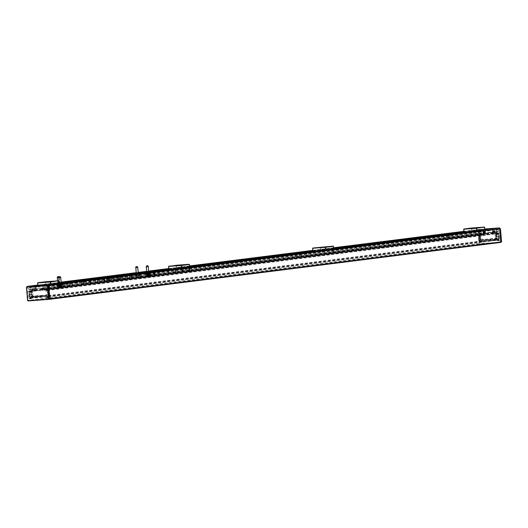 <?xml version="1.0" encoding="UTF-8"?>
<svg xmlns="http://www.w3.org/2000/svg" width="528" height="528" viewBox="0 0 528 528"><rect width="100%" height="100%" fill="white"/><g stroke="black" fill="none" stroke-linecap="round" stroke-linejoin="round"><path stroke-width="0.4" stroke-dasharray="2.64 1.98" d="M149.701 277.048L146.467 277.319L149.701 277.048M149.635 276.269L146.401 276.54L149.635 276.269M149.411 276.289L146.665 276.514L149.411 276.289M149.285 274.93L146.546 275.154L149.285 274.93M149.351 274.923L146.474 275.161L149.351 274.923M149.206 274.481L146.553 274.699L149.206 274.481M148.988 272.065L146.342 272.29L148.988 272.065M146.744 272.085L148.771 271.9M146.744 272.105L148.771 271.92M59.149 288.143L62.383 287.879L59.149 288.143M59.077 287.371L62.311 287.1L59.077 287.371M59.308 287.351L62.047 287.126L59.308 287.351M59.182 285.991L61.921 285.767L59.182 285.991M59.123 285.998L61.994 285.76L59.123 285.998M59.182 285.536L61.835 285.318L59.182 285.536M58.753 283.16L61.618 282.902M59.156 282.955L61.189 282.777M59.308 282.949L61.189 282.797M136.165 278.084L139.399 277.82L136.165 278.084M136.099 277.306L139.333 277.042L136.099 277.306M136.323 277.292L139.062 277.068L136.323 277.292M136.204 275.933L138.943 275.702L136.204 275.933M136.138 275.939L139.016 275.695L136.138 275.939M136.204 275.477L138.857 275.253L136.204 275.477M135.775 273.101L138.64 272.844L135.782 273.214M136.178 272.897L138.204 272.719M136.33 272.89L138.211 272.738M57.743 288.103L60.977 287.839L57.743 288.103M57.671 287.324L60.905 287.06L57.671 287.324M57.618 284.295L57.869 287.298L60.641 287.08L57.677 287.351L60.779 287.014L57.526 287.305L57.869 287.298L57.651 284.288L57.955 287.291M57.776 285.952L60.515 285.721L57.776 285.952M57.717 285.952L60.588 285.714L57.717 285.952M57.776 285.496L60.43 285.272L57.776 285.496M57.565 280.85L57.75 282.935L58.694 282.876L57.347 283.12L57.479 285.991M57.42 282.962L57.75 282.935M30.855 289.714L478.678 233.185L481.087 233.343L31.04 290.42L30.855 289.714L28.776 289.516L28.644 287.984L30.36 287.087L29.951 286.156M30.835 287.423L480.322 230.71L496.247 229.515L46.583 286.222L30.835 287.423L31.04 290.42M28.934 287.575L30.07 287.489M501.56 241.811L500.3 228.776L499.673 228.149L479.886 229.634L478.988 230.386L479.714 229.363L484.777 228.987L480.777 229.304L480.909 230.637L30.215 287.417L30.419 289.707L29.139 289.872M45.87 284.962L46.002 286.295L48.424 286.051L48.629 288.341L44.57 289.41L44.055 288.387A1.155 0.977 82.8 0 1 42.511 288.499L42.187 289.588L44.57 289.41M45.791 286.301L46.061 289.298M481.107 230.637L481.378 233.64L482.869 233.528L483.193 232.439A1.155 0.977 -97.2 0 0 484.737 232.32L485.252 233.35L492.459 232.808L492.782 231.719A1.155 0.977 -97.2 0 0 494.327 231.601L494.842 232.63L496.393 232.518L496.452 231.812L498.465 231.244L498.326 229.72L496.472 229.086L496.683 228.109M496.063 229.515L496.333 232.518M485.252 233.35L482.869 233.528M494.842 232.63L492.459 232.808M46.325 289.278L496.393 232.518M42.187 289.588L34.98 290.129L34.465 289.106A1.155 0.977 82.8 0 1 32.921 289.219L32.591 290.308L34.98 290.129M32.591 290.308L31.106 290.42M59.578 287.318L62.185 287.054L58.931 287.344L59.578 287.318L59.374 284.308L59.941 287.285M110.385 280.553L108.643 280.698L110.385 280.553L110.293 277.523L108.372 277.695L110.114 277.55M108.339 280.81L106.597 280.955L108.339 280.81L108.24 277.781L106.326 277.952L108.068 277.807M117.619 280.064L115.876 280.203L117.619 280.064L117.526 277.035L115.612 277.207L117.355 277.061M107.283 281.437L107.798 281.384L107.283 281.437M60.159 287.338L60.667 287.285L60.159 287.338M83.048 284.381L83.563 284.328L83.048 284.381M36.049 289.958L36.564 289.905L36.049 289.958M97.654 282.533L98.168 282.487L97.654 282.533M35.369 289.951L35.884 289.898L35.369 289.951M104.102 281.721L104.617 281.668L104.102 281.721M120.179 279.206L120.688 279.154L120.179 279.206M175.421 272.732L175.93 272.679L175.421 272.732M154.585 274.936L155.093 274.883L154.585 274.936M189.321 270.976L189.836 270.923L189.321 270.976M131.538 277.979L132.046 277.926L131.538 277.979M168.069 273.656L168.577 273.603L168.069 273.656M446.86 238.062L447.374 238.016L446.86 238.062M90.506 283.437L91.014 283.384L90.506 283.437M89.14 283.153L89.648 283.1L89.14 283.153M158.057 274.56L158.565 274.507L158.057 274.56M64.449 286.823L64.964 286.77L64.449 286.823M146.711 276.349L147.226 276.296L146.711 276.349M332.633 252.47L333.142 252.417L332.633 252.47M133.115 278.065L133.624 278.012L133.115 278.065M109.798 280.738L110.312 280.685L109.798 280.738M140.164 277.174L140.679 277.121L140.164 277.174M153.199 275.174L153.714 275.121L153.199 275.174M119.275 279.82L119.783 279.767L119.275 279.82M120.859 279.312L121.374 279.259L120.859 279.312M114.134 280.573L114.649 280.52L114.134 280.573M181.916 271.471L182.424 271.418L181.916 271.471M125.156 279.068L125.664 279.015L125.156 279.068M104.372 281.417L104.887 281.371L104.372 281.417M129.716 278.659L130.225 278.606L129.716 278.659M101.924 281.609L102.432 281.556L101.924 281.609M149.569 276.091L150.084 276.038L149.569 276.091M449.328 237.798L449.836 237.745L449.328 237.798M111.514 280.388L112.022 280.335L111.514 280.388M189.024 270.659L189.532 270.607L189.024 270.659M69.716 286.07L70.224 286.018L69.716 286.07M299.785 256.687L300.3 256.634L299.785 256.687M150.916 276.019L151.43 275.966L150.916 276.019M154.367 275.385L154.882 275.332L154.367 275.385M295.7 257.116L296.215 257.07L295.7 257.116M183.275 271.735L183.79 271.689L183.275 271.735M83.84 283.813L84.348 283.76L83.84 283.813M136.719 277.213L139.201 276.962L136.719 277.213M148.797 276.289L148.526 273.286L149.081 273.233L149.345 276.23L149.767 276.17L146.513 276.461L149.345 276.23L149.173 273.174L149.437 276.177M32.921 289.219L32.215 289.542L32.604 291.152L34.597 291.001L34.465 289.106M136.448 274.217L138.93 273.959L136.448 274.217M83.569 280.81L84.084 280.757L83.569 280.81M295.436 254.12L295.944 254.067L295.436 254.12M154.103 272.382L154.612 272.329L154.103 272.382M150.652 273.016L151.16 272.963L150.652 273.016M299.521 253.684L300.029 253.638L299.521 253.684M69.445 283.067L69.96 283.015L69.445 283.067M188.753 267.656L189.262 267.604L188.753 267.656M111.243 277.391L111.751 277.339L111.243 277.391M449.057 234.795L449.572 234.742L449.057 234.795M149.305 273.088L149.813 273.035L149.305 273.088M101.653 278.606L102.168 278.553L101.653 278.606M129.446 275.656L129.961 275.603L129.446 275.656M104.108 278.421L104.617 278.368L104.108 278.421M124.885 276.065L125.4 276.012L124.885 276.065M181.645 268.468L182.16 268.415L181.645 268.468M113.87 277.57L114.378 277.523L113.87 277.57M120.595 276.309L121.103 276.256L120.595 276.309M119.005 276.817L119.519 276.764L119.005 276.817M152.935 272.171L153.443 272.118L152.935 272.171M139.9 274.171L140.408 274.124L139.9 274.171M109.534 277.735L110.042 277.682L109.534 277.735M132.845 275.062L133.36 275.009L132.845 275.062M332.363 249.467L332.878 249.414L332.363 249.467M146.447 273.346L146.956 273.293L146.447 273.346M64.185 283.82L64.693 283.767L64.185 283.82M157.786 271.564L158.301 271.511L157.786 271.564M88.869 280.15L89.384 280.097L88.869 280.15M90.235 280.434L90.75 280.381L90.235 280.434M446.596 235.066L447.104 235.013L446.596 235.066M167.798 270.653L168.313 270.6L167.798 270.653M131.267 274.982L131.776 274.93L131.267 274.982M189.057 267.973L189.565 267.92L189.057 267.973M154.315 271.933L154.829 271.88L154.315 271.933M175.151 269.729L175.666 269.676L175.151 269.729M119.909 276.203L120.424 276.151L119.909 276.203M103.838 278.718L104.346 278.672L103.838 278.718M35.105 286.948L35.614 286.895L35.105 286.948M97.39 279.536L97.898 279.484L97.39 279.536M35.785 286.955L36.293 286.902L35.785 286.955M82.784 281.378L83.292 281.325L82.784 281.378M59.888 284.341L60.397 284.288L59.888 284.341M107.019 278.434L107.527 278.381L107.019 278.434M148.526 273.286L148.777 276.296M148.52 276.316L148.507 273.293M148.256 273.313L148.493 276.322M148.408 276.329L148.223 273.319M148.137 273.326L148.355 276.335M147.84 276.375L147.569 273.379L148.084 273.332M147.569 273.379L147.767 276.382M147.708 276.388L147.497 273.385M147.444 273.385L147.668 276.395M146.962 276.448L146.692 273.445L147.398 273.392M146.692 273.445L146.843 276.454M146.923 276.401L146.579 273.451M146.659 273.398L146.936 276.395M147.49 276.342L147.22 273.339L146.672 273.398M147.22 273.339L147.51 276.335M147.88 276.302L147.609 273.299L147.239 273.332M147.609 273.299L147.932 276.296M148.447 276.25L148.177 273.247L147.662 273.293M148.177 273.247L148.52 276.243L148.249 273.24M148.573 276.243L148.276 273.24M148.309 273.24L148.619 276.236M149.325 276.184L149.054 273.181L148.348 273.233M149.054 273.181L149.351 276.184M149.12 273.181L149.378 276.184L149.173 273.174M149.411 273.161L149.675 276.19M149.457 273.161L149.767 276.17M149.398 273.161L149.648 276.197M59.486 287.324L59.308 284.315M59.222 284.321L59.466 287.324M59.288 287.331L59.195 284.321M59.024 284.335L59.275 287.338M59.908 287.219L59.638 284.222L59.004 284.335M59.638 284.222L59.928 287.219M60.04 287.206L59.664 284.216M59.776 284.209L60.06 287.206M61.017 287.12L60.746 284.117L59.789 284.203M60.746 284.117L61.043 287.12M61.149 287.113L60.773 284.117M60.878 284.11L61.175 287.107M61.525 287.08L61.255 284.077L60.905 284.104M61.255 284.077L61.538 287.08M61.36 284.071L61.651 287.074L61.274 284.077M61.558 284.057L61.849 287.06L61.387 284.071M61.208 287.173L60.944 284.17L61.578 284.057M60.944 284.17L61.189 287.173M61.076 287.186L60.918 284.176M60.806 284.183L61.057 287.186M60.245 287.265L59.974 284.262L60.793 284.189M59.974 284.262L60.212 287.265M60.106 287.272L59.941 284.262M59.836 284.275L60.073 287.278M59.968 287.285L59.809 284.275M59.565 284.295L59.816 287.298L59.565 284.295M58.08 287.285L57.809 284.282L58.219 284.249L58.535 287.252M57.809 284.282L58.06 287.285M57.981 287.291L57.79 284.282M58.502 287.186L58.232 284.183L57.598 284.295M58.232 284.183L58.522 287.179M59.473 287.093L59.202 284.09L58.252 284.176M59.202 284.09L59.499 287.093M59.605 287.08L59.228 284.09M59.341 284.084L59.638 287.08M59.743 287.074L59.367 284.077M59.473 284.071L59.77 287.067M59.875 287.06L59.499 284.071M59.605 284.057L59.895 287.06M60.225 287.034L59.624 284.057M59.954 284.031L60.245 287.034M60.324 287.027L59.981 284.031M60.06 284.024L60.35 287.027M60.509 287.021L60.08 284.024M60.238 284.018L60.515 287.014M59.539 284.13L59.783 287.14L59.539 284.13L60.251 284.018M59.671 287.146L59.512 284.137M59.4 284.143L59.651 287.153M58.964 287.212L58.7 284.209L59.387 284.15M58.7 284.209L58.951 287.212M58.832 287.225L58.681 284.209M58.568 284.222L58.806 287.225M58.7 287.239L58.535 284.222M58.43 284.236L58.667 287.239M58.562 287.245L58.403 284.236M58.43 287.258L58.159 284.255L58.41 287.258M312.873 251.288L313.117 251.882L333.656 249.942L333.736 248.655M58.654 284.618L38.115 286.559L58.654 284.618M168.821 269.452L169.072 270.046L181.757 269.095L189.611 268.105L176.926 269.056L169.072 270.046L189.611 268.105L189.684 266.825M484.75 230.881L464.218 232.828L484.75 230.881M57.968 284.269L58.238 287.272M57.856 284.275L58.12 287.278M57.75 284.288L58.014 287.285M57.651 284.288L57.922 287.291M57.565 284.295L57.829 287.298M57.288 284.308L57.552 287.311L57.275 284.308M57.268 284.308L57.526 287.305M57.308 284.288L57.585 287.311L57.334 284.282M58.179 284.189L58.45 287.186M58.311 284.176L58.575 287.173M59.004 284.11L59.275 287.113M59.149 284.097L59.413 287.1M59.288 284.084L59.552 287.087M59.42 284.077L59.69 287.074M59.552 284.064L59.822 287.067M59.803 284.044L60.067 287.047M59.915 284.038L60.185 287.041M60.02 284.031L60.291 287.034M60.119 284.024L60.383 287.027M60.205 284.018L60.476 287.021M60.76 287.008L60.509 284.018M60.047 284.077L60.317 287.08M59.591 284.13L59.855 287.126M59.459 284.143L59.73 287.14M58.76 284.203L59.03 287.206M58.621 284.216L58.892 287.219M58.483 284.229L58.753 287.232M58.344 284.242L58.615 287.245M58.219 284.249L58.483 287.252M59.374 284.308L59.644 287.311M59.261 284.315L59.525 287.318M59.156 284.321L59.42 287.324M59.057 284.328L59.327 287.331M58.971 284.335L59.235 287.338M58.694 284.348L58.958 287.344L58.714 284.328M58.674 284.341L58.938 287.344L58.667 284.341M59.585 284.222L59.855 287.225M59.717 284.209L59.981 287.212M60.41 284.15L60.68 287.153M60.555 284.137L60.819 287.14M60.694 284.123L60.958 287.126M60.826 284.11L61.096 287.113M60.958 284.104L61.228 287.107M61.208 284.084L61.472 287.087M61.321 284.077L61.591 287.08M61.426 284.071L61.697 287.067M61.525 284.064L61.789 287.06M61.611 284.057L61.882 287.06M61.888 284.044L62.185 287.054M60.997 284.17L61.268 287.166M60.865 284.176L61.136 287.179M60.172 284.242L60.436 287.245M60.027 284.255L60.298 287.258M59.888 284.269L60.159 287.272M59.756 284.282L60.02 287.278M59.624 284.288L59.888 287.291M146.896 276.448L146.626 273.451M146.322 273.464L146.586 276.467L146.355 273.464M149.041 273.233L149.305 276.236M149.134 273.227L149.404 276.223M148.447 273.299L148.718 276.296M148.579 273.286L148.85 276.283M148.177 273.319L148.447 276.322M148.315 273.313L148.586 276.309M148.038 273.332L148.302 276.335M147.47 273.385L147.741 276.388M147.609 273.372L147.88 276.375M147.338 273.398L147.602 276.395M146.738 273.438L147.008 276.441M146.553 273.451L146.824 276.454M146.276 273.464L146.56 276.467M146.249 273.458L146.527 276.461L146.269 273.451M146.395 273.431L146.606 276.441L146.362 273.431M146.711 273.392L146.975 276.395M146.612 273.398L146.883 276.401M147.299 273.332L147.569 276.329M147.167 273.346L147.437 276.342M147.569 273.306L147.84 276.302M147.431 273.319L147.701 276.316M147.715 273.293L147.979 276.289M148.137 273.253L148.408 276.256M148.414 273.227L148.678 276.23M149.008 273.187L149.279 276.184M149.193 273.174L149.464 276.177M149.358 273.194L149.629 276.197M183.011 268.739L183.52 268.686L183.011 268.739M61.552 284.11L61.816 287.107M61.453 284.117L61.723 287.12M61.354 284.13L61.618 287.133M61.241 284.143L61.505 287.146M61.123 284.156L61.387 287.153M60.733 284.189L60.997 287.192M60.595 284.203L60.859 287.206M60.456 284.216L60.72 287.219M60.311 284.229L60.581 287.232M59.492 284.302L59.763 287.298M58.892 284.341L59.162 287.344M58.826 284.341L59.09 287.344M58.766 284.348L59.037 287.344L58.753 284.321M58.727 284.348L58.991 287.344M58.806 284.315L59.077 287.318M58.872 284.302L59.143 287.305M58.945 284.295L59.215 287.298M59.03 284.282L59.301 287.285M59.123 284.275L59.393 287.278M59.228 284.262L59.499 287.265M59.341 284.249L59.611 287.252M59.459 284.236L59.73 287.239M59.849 284.203L60.119 287.199M59.987 284.189L60.258 287.186M60.126 284.176L60.397 287.173M60.271 284.163L60.535 287.159M61.09 284.09L61.354 287.093M61.69 284.051L61.961 287.054M61.756 284.051L62.027 287.054L61.776 284.077M61.816 284.044L62.08 287.047M61.855 284.044L62.126 287.047M61.868 284.064L62.132 287.067M61.829 284.071L62.093 287.074M61.71 284.09L61.981 287.087M61.637 284.097L61.901 287.1M60.146 284.071L60.41 287.074M59.948 284.09L60.212 287.093M59.836 284.104L60.1 287.107M59.717 284.117L59.981 287.12M59.327 284.156L59.591 287.153M59.189 284.17L59.453 287.166M59.044 284.183L59.314 287.179M58.905 284.196L59.176 287.192M58.087 284.262L58.357 287.265M57.486 284.302L57.757 287.305M57.42 284.302L57.684 287.305M57.361 284.308L57.631 287.311L57.347 284.282M57.4 284.275L57.671 287.278M57.466 284.269L57.73 287.265M57.539 284.255L57.809 287.258M57.625 284.249L57.895 287.245M57.717 284.236L57.988 287.239M57.823 284.222L58.093 287.225M57.935 284.209L58.205 287.212M58.054 284.203L58.324 287.199M58.443 284.163L58.714 287.159M58.582 284.15L58.852 287.153M58.72 284.137L58.991 287.14M58.865 284.123L59.129 287.126M59.684 284.051L59.948 287.054M60.284 284.011L60.548 287.014M60.35 284.011L60.621 287.014M60.41 284.011L60.674 287.008M60.449 284.005L60.72 287.008M60.489 284.018L60.76 287.021M60.463 284.024L60.727 287.027M60.423 284.031L60.687 287.034M60.37 284.038L60.634 287.041M60.304 284.051L60.575 287.054M60.232 284.057L60.496 287.06M110.048 277.563L110.319 280.559M108.002 277.82L108.273 280.817M117.289 277.068L117.553 280.071M148.936 273.247L149.206 276.25M148.823 273.26L149.094 276.263M148.705 273.273L148.975 276.269M147.893 273.346L148.163 276.349M147.754 273.359L148.018 276.362M147.206 273.405L147.47 276.408M147.081 273.418L147.345 276.421M146.956 273.425L147.226 276.428M146.843 273.431L147.114 276.434M146.474 273.458L146.744 276.461M146.408 273.458L146.678 276.461M146.296 273.445L146.566 276.448M146.454 273.418L146.725 276.421M146.533 273.412L146.797 276.415M146.81 273.379L147.081 276.382M146.923 273.365L147.193 276.368M147.041 273.352L147.312 276.355M147.853 273.28L148.124 276.276M147.998 273.266L148.262 276.269M148.546 273.22L148.81 276.223M148.672 273.207L148.936 276.21M148.79 273.2L149.061 276.203M148.903 273.194L149.173 276.197M149.272 273.167L149.543 276.17M149.338 273.167L149.609 276.17M149.292 273.207L149.563 276.203M149.219 273.214L149.49 276.217M46.002 286.295L47.5 286.572L47.362 288.506L496.888 231.818L496.683 229.522L496.247 229.515L496.828 229.442M47.137 286.209L497.97 229.357M496.115 234.406L496.148 234.802A1.439 1.221 -97.2 0 0 496.32 236.696L496.353 237.098A1.439 1.221 -97.2 0 0 496.525 238.993L496.558 239.395A1.439 1.221 -97.2 0 0 496.333 240.128L495.851 240.161L495.185 234.214L495.937 234.161A1.439 1.221 -97.2 0 0 496.115 234.406L496.485 234.254A1.155 0.977 82.8 0 1 496.294 233.99L498.076 233.587A1.155 0.977 82.8 0 0 498.386 234.036L497.983 233.204L496.822 232.96L496.716 233.495L497.02 231.739L496.452 231.812L498.175 231.653M30.083 287.489L479.761 230.723L478.474 230.888L478.678 233.185L481.1 232.934L481.727 234.617L481.536 234.109L480.414 234.524L480.176 235.402A1.155 0.977 -97.2 0 0 480.407 234.914L481.727 234.617M498.188 231.653L46.193 288.592L45.89 290.347L45.989 289.813L47.157 290.057L47.56 290.888A1.155 0.977 82.8 0 1 47.243 290.44L47.632 290.195L45.89 290.347L45.943 289.997M484.737 232.32L485.483 232.511L485.384 234.155L483.43 234.3L483.193 232.439M494.327 231.601L495.073 231.792L494.974 233.435L493.027 233.581L492.782 231.719M494.624 231.535L494.531 231.68A1.155 0.977 82.8 0 1 493.152 231.785L493.04 231.653M42.511 288.499L41.811 288.823L42.2 290.433L44.187 290.281L44.055 288.387M32.083 289.265L32.729 289.357A1.155 0.977 -97.2 0 0 34.115 289.252L34.736 289.067M482.222 241.844L482.328 241.309L497.706 240.161L497.033 239.428L482.196 240.544L482.222 241.844L480.157 242.002L479.464 234.26L481.529 234.109M28.921 287.582L479.747 230.729L479.965 233.02M482.15 241.039L480.077 241.072L479.299 235.118L481.338 234.65L482.11 239.62L496.934 238.504L497.02 239.435M482.196 240.544L481.873 239.666L496.987 238.498L496.888 233.772L498.076 233.587M496.716 233.495L497.825 233.409M492.466 231.7L492.565 231.165L492.604 231.733M495.198 231.495L495 230.98L495.198 231.488L494.505 231.587M491.02 233L491.304 233.587L493.007 233.581L491.317 233.587L491.119 233M482.869 232.419L482.975 231.884L483.014 232.452M484.915 232.307L485.608 232.214L485.483 231.865M481.43 233.719L481.708 234.307L483.417 234.3L481.727 234.307L481.529 233.719M496.498 234.254L496.789 234.828L496.498 234.254M498.386 234.036L496.736 234.247M498.63 234.168L498.432 234.076A1.155 0.977 82.8 0 0 498.557 234.161L498.887 232.808L499.574 240.544L497.508 240.695L497.515 240.194M498.835 236.465L498.637 236.372A1.155 0.977 82.8 0 0 498.762 236.458L498.557 234.161M496.32 236.696L498.59 236.333A1.155 0.977 82.8 0 1 498.439 234.623L496.789 234.828M499.066 239.039L498.953 239.923L498.848 239.21A1.155 0.977 82.8 0 0 498.597 239.857L499.158 240.068L498.841 238.669A1.155 0.977 82.8 0 0 498.967 238.755M498.597 239.857L496.762 239.917A1.155 0.977 82.8 0 1 496.96 239.468L497.145 238.834L497.198 239.422L496.558 239.395M497.198 239.422L498.848 239.21M497.145 238.834L498.795 238.63A1.155 0.977 82.8 0 1 498.643 236.914L496.749 237.178L496.69 236.544M498.795 236.768A1.155 0.977 82.8 0 0 498.683 236.867L498.762 236.458M480.407 234.914L478.487 235.323A1.155 0.977 82.8 0 1 478.335 235.613L478.434 235.732A1.439 1.221 -97.2 0 0 478.566 235.468L481.609 234.914M478.533 235.613L478.388 236.247L478.533 235.613L480.176 235.402M480.229 235.99L480.381 237.699A1.155 0.977 -97.2 0 0 480.229 235.99L478.579 236.194M478.388 236.247A1.155 0.977 82.8 0 1 478.54 237.91L478.586 238.544L478.639 238.022A1.439 1.221 -97.2 0 0 478.474 236.128L478.434 235.732M478.738 237.904L480.381 237.699M480.229 237.851A1.155 0.977 82.8 0 0 480.341 237.745L480.586 241.468L482.229 241.342M480.434 238.28L480.586 239.996A1.155 0.977 -97.2 0 0 480.434 238.28L478.79 238.491M478.592 238.537A1.155 0.977 82.8 0 1 478.744 240.2L478.79 240.834L478.843 240.319A1.439 1.221 -97.2 0 0 478.678 238.425L478.639 238.022M478.942 240.2L480.586 239.996M480.638 240.577L481.259 241.388L479.173 241.415L481.001 241.177A1.155 0.977 -97.2 0 0 480.638 240.577L478.995 240.788M479.464 234.26L479.985 234.722L480.341 237.745M480.157 242.002L480.493 240.431A1.155 0.977 82.8 0 1 480.592 240.537M480.077 241.072L479.714 241.375L479.299 235.118L478.678 235.165L480.454 234.689M485.027 232.254L484.942 232.399A1.155 0.977 82.8 0 1 483.562 232.505L483.443 232.373M492.631 231.323L495.106 231.462M497.508 240.695L497.31 240.187L498.643 240.108M496.822 232.96L498.887 232.808M496.881 233.119L498.808 232.973L499.574 240.544M481.041 241.27L480.658 241.296M480.084 234.881L480.058 235.567M498.379 233.508L498.432 234.076M497.541 240.524L499.468 240.379L498.953 239.923M498.478 234.577L498.637 236.372M498.683 236.867L498.841 238.669M498.577 239.95L495.865 240.161L497.435 239.89M497.416 239.699L481.741 240.854L497.416 239.686M497.033 239.428L496.789 238.847L481.345 240.009L496.782 239.164L497.284 238.168M497.284 238.181L482.11 239.62M481.397 233.726L481.714 234.307L483.166 234.029M492.703 232.881L492.901 233.468L491.014 233.323L492.756 233.31M496.148 234.802L496.544 234.881A1.155 0.977 82.8 0 0 496.703 236.544M496.353 237.098L496.749 237.178A1.155 0.977 82.8 0 0 496.907 238.841M496.525 238.993L496.894 238.841M496.333 240.128L496.762 239.917M496.94 236.537L496.993 237.125M479.714 241.375L479.233 241.408A1.439 1.221 -97.2 0 0 478.883 240.722L478.843 240.319M479.081 241.243L479.081 241.243A1.155 0.977 82.8 0 0 478.797 240.834L478.883 240.722M481.246 241.395L479.233 241.408M479.378 230.347L480.539 243.388L480.15 243.421L478.988 230.386L478.097 230.465A0.957 0.812 82.8 0 1 478.83 229.449L463.901 231.429M500.425 242.451L479.721 244.009L480.724 243.566L501.316 242.022L480.599 243.87L480.15 243.421L479.266 243.56L478.097 230.465L27.271 287.318L28.439 300.412A0.482 0.409 -97.2 0 0 28.888 300.861L49.573 299.31M27.562 300.498L28.888 300.861L479.721 244.009A0.482 0.409 82.8 0 1 479.266 243.56L27.608 300.498M498.59 236.333L498.439 234.623M498.795 238.63L498.643 236.914M46.682 297.548L46.484 297.04L31.106 298.195L31.601 297.37L46.477 296.248L46.682 297.548L48.748 297.396L47.771 296.71A1.155 0.977 82.8 0 1 48.022 296.063L48.127 296.776M48.022 296.063L49.665 295.858L49.612 295.271L47.969 295.482A1.155 0.977 82.8 0 1 47.817 293.766L47.969 295.482M47.817 293.766L49.46 293.561L49.408 292.974L47.764 293.185A1.155 0.977 82.8 0 1 47.612 291.476L47.764 293.185M47.612 291.476L49.256 291.265L49.203 290.684L47.56 290.888M482.288 241.316L479.701 241.375M46.477 296.248L31.654 297.363M29.528 291.548L29.053 291.588L29.575 291.766A1.155 0.977 -97.2 0 1 29.35 292.255L29.588 291.377L30.703 290.961L30.274 289.786M46.609 296.743L48.642 296.274L48.358 290.288L46.061 290.624L46.391 295.324L31.574 296.432L31.845 297.31L46.715 296.195L46.391 295.324M31.601 297.37L31.772 296.703L47.243 295.852L31.799 297.02L31.172 296.182L46.853 295.007L31.759 296.432L31.172 296.168L30.782 291.766L29.792 291.555L32.518 291.76L30.512 291.502L32.518 291.76L33.04 297.568L31.324 297.891M30.703 291.463L30.71 290.961L30.901 291.469L30.512 291.502M44.167 288.334L44.174 287.833L44.246 288.374M42.332 288.512L41.633 288.552L41.692 288.196M34.577 289.054L34.584 288.552L34.775 289.067L34.386 289.093M32.743 289.232L32.043 289.271L32.142 288.737L32.043 289.271L32.102 288.915L34.551 288.724M48.14 295.607A1.155 0.977 -97.2 0 1 48.015 295.522L48.14 295.904M47.936 293.608L47.857 293.72A1.155 0.977 -97.2 0 1 47.962 293.621L48.114 295.627M47.731 291.317L47.652 291.43A1.155 0.977 -97.2 0 1 47.758 291.324L47.962 293.621M48.748 297.396L48.061 289.661L47.705 291.034A1.155 0.977 -97.2 0 1 47.606 290.928L47.758 291.324M29.126 292.426L29.311 292.301A1.155 0.977 -97.2 0 1 29.198 292.406L28.637 291.113L29.33 298.855L31.396 298.696L31.502 298.162L29.654 298.333L29.72 296.894A1.155 0.977 -97.2 0 1 29.608 296.993M29.33 294.723L29.515 294.598A1.155 0.977 -97.2 0 1 29.403 294.703L29.198 292.406M29.429 295.007A1.155 0.977 -97.2 0 1 29.561 295.093L29.403 294.703M29.766 297.389L29.832 298.148L29.812 297.429A1.155 0.977 -97.2 0 1 30.175 298.03L30.175 298.294M48.061 289.661L45.989 289.813M45.923 290.347L49.144 290.506L47.012 290.261M47.711 296.974L46.484 297.04M41.672 288.545L42.326 288.638A1.155 0.977 -97.2 0 0 43.705 288.532L44.326 288.347M31.396 298.696L31.502 298.162M30.71 290.961L28.637 291.113M30.67 291.133L28.743 291.278L29.33 298.855M48.642 296.274L49.071 296.505L47.744 296.802M48.015 295.522L47.857 293.72M47.81 293.225L47.652 291.43M47.606 290.928L47.553 290.36M29.258 291.733L29.311 292.301M31.33 298.538L29.403 298.683L29.832 298.148M29.357 292.802L29.515 294.598M29.561 295.093L29.72 296.894M46.009 289.225L45.857 289.839L44.187 290.281M44.326 289.344L46.068 289.535L45.817 289.846L45.903 289.225M44.147 290.288L45.817 289.846L44.352 289.661L42.2 290.433M34.729 290.063L34.643 290.684L34.373 290.413L36.313 289.945M36.412 289.945L36.267 290.558L34.775 290.704M32.432 297.752L30.433 298.241L32.901 297.719L32.386 291.766L31.766 291.812A1.439 1.221 82.8 0 1 31.64 292.076L31.673 292.472A1.439 1.221 82.8 0 1 31.845 294.367L31.878 294.769A1.439 1.221 82.8 0 1 32.05 296.663L32.083 297.066A1.439 1.221 82.8 0 1 32.432 297.752L33.04 297.568M31.64 292.076L30.994 292.05L31.046 292.631L31.244 291.997M31.231 291.997A1.155 0.977 -97.2 0 0 31.39 291.707L29.575 291.766M31.673 292.472L31.297 292.624A1.155 0.977 -97.2 0 1 31.436 294.294L31.251 294.928L31.845 294.367M31.878 294.769L31.502 294.921M32.05 296.663L31.409 296.637L31.456 297.224L31.654 296.584A1.155 0.977 -97.2 0 0 31.495 294.921M32.083 297.066L31.706 297.218A1.155 0.977 -97.2 0 1 31.977 297.627L32.36 297.759M30.175 298.03L31.977 297.627M29.35 292.255L30.994 292.05M31.205 294.34L29.555 294.551A1.155 0.977 -97.2 0 0 29.403 292.842L31.046 292.631M31.409 296.637L29.759 296.848A1.155 0.977 -97.2 0 0 29.608 295.132L31.251 294.928M31.456 297.224L29.812 297.429M47.243 290.44L49.19 290.374A1.155 0.977 -97.2 0 0 49.394 290.631L49.315 290.75A1.439 1.221 82.8 0 1 49.144 290.506L46.061 290.624M49.203 290.684L49.46 291.265L49.315 290.75M49.408 292.974L49.612 292.928A1.155 0.977 -97.2 0 1 49.454 291.265L49.256 291.265M49.612 295.271L49.724 295.337A1.439 1.221 82.8 0 1 49.553 293.443L49.52 293.04A1.439 1.221 82.8 0 1 49.348 291.146M49.817 295.218L49.87 295.852L49.724 295.337M47.553 296.96L49.658 296.3A1.155 0.977 -97.2 0 1 49.863 295.852L49.665 295.858M49.658 296.3L47.771 296.71M49.599 296.465L49.54 296.472A1.439 1.221 82.8 0 1 49.757 295.739M49.071 296.505L49.54 296.472M27.885 286.321A0.957 0.812 -97.2 0 0 27.271 287.318L26.44 287.456M49.81 295.225A1.155 0.977 -97.2 0 1 49.658 293.561L49.46 293.561M29.555 294.551L29.403 292.842M29.759 296.848L29.608 295.132M29.588 291.377L480.427 234.524L29.588 291.377M30.413 291.317L481.239 234.465L30.426 291.317M333.432 246.292L320.621 247.071L320.793 250.714L333.736 249.737L333.32 246.114M37.633 282.942L45.487 281.952L46.061 285.364L37.937 286.381L37.864 285.562L38.115 286.559L58.661 284.618L58.733 283.338M471.735 228.01L472.072 231.838L484.836 230.683L484.42 227.06M484.526 227.238L471.715 228.017M463.967 232.234L464.218 232.828L476.896 231.878L484.757 230.881L484.829 229.601M146.269 266.805L148.302 266.627M58.839 277.649L60.713 277.497M135.854 267.59L137.735 267.439M57.433 277.609L58.681 277.53M60.271 287.087L60.007 284.084L60.258 287.087M60.509 284.011L60.779 287.014M60.423 287.021L60.152 284.018L60.436 287.021M60.119 287.041L59.849 284.044L60.133 287.041M59.341 287.107L59.07 284.104L59.354 287.107M58.634 287.173L58.364 284.17L58.654 287.166M57.796 287.298L57.532 284.302L57.79 287.298M58.186 287.278L57.922 284.275L58.172 287.278M60.377 287.252L60.106 284.249L60.357 287.252M61.915 287.054L61.644 284.057L61.921 287.054M61.73 287.067L61.466 284.064L61.756 287.067M61.281 287.1L61.017 284.097L61.301 287.1M60.878 287.133L60.608 284.13L60.905 287.133M60.746 287.146L60.476 284.143L60.76 287.14M59.202 287.338L58.938 284.335L59.195 287.338M59.387 287.331L59.116 284.328L59.367 287.331M59.591 287.311L59.327 284.315M147.761 276.316L147.497 273.313L147.794 276.309M480.526 233.006L481.1 232.934M481.087 233.343L481.463 233.29M45.916 289.001L46.292 288.948M496.366 232.195L496.742 232.148M483.113 233.6L483.305 234.188L485.384 234.155M485.602 233.851L483.496 233.561M41.93 290.162L43.936 289.377M46.042 289.219L44.365 289.978M495 230.98L492.565 231.165M485.41 231.7L482.975 231.884M482.242 241.349L480.335 241.817L479.668 234.412L481.635 234.59M480.084 235.844L480.262 237.857M480.289 238.135L480.467 240.154M483.041 232.043L485.476 231.858M485.093 232.221L483.476 232.34M494.683 231.502L493.073 231.62M483.562 232.505L484.942 232.399M493.152 231.785L494.531 231.68M499.046 238.762L498.861 236.742M497.092 239.705L496.782 239.164M481.371 240.319L481.741 240.854M496.756 238.854L496.96 238.247M481.609 239.402L481.345 240.009M495.191 233.125L493.086 232.841M490.987 233.006L491.304 233.587L494.974 233.435M496.888 233.772L495.218 234.208L495.726 239.897M496.406 240.121L498.379 240.108M479.886 229.634L478.817 229.449L479.714 229.363M48.061 296.538L498.887 239.686M47.513 290.42L498.34 233.567M41.738 288.017L44.174 287.833M32.142 288.737L34.584 288.552M46.616 297.389L48.543 297.244L47.883 289.839L45.956 289.984M44.141 288.004L41.699 288.189M42.141 288.486L43.758 288.367M32.551 289.205L34.168 289.087M43.705 288.532L42.326 288.638M34.115 289.252L32.729 289.357M29.542 297.02L29.357 295M31.627 297.62L31.838 297.013M47.243 295.852L46.979 296.465M31.805 296.696L31.502 296.162M46.853 295.007L47.216 295.541M32.34 290.882L34.346 290.096M34.558 291.007L32.604 291.152M30.782 291.766L32.485 291.766L32.993 297.449M49.493 291.238L49.243 290.38L48.358 290.288L49.051 296.505M49.553 293.443L49.52 293.04M29.311 291.786L480.137 234.934M29.852 297.904L480.678 241.052M47.5 286.572L498.326 229.72M47.639 288.097L498.465 231.244M45.982 289.76L496.808 232.907M46.345 290.123L497.171 233.27M47.157 290.057L497.983 233.204M47.771 296.941L498.597 240.088L47.784 296.941M30.215 298.261L481.041 241.408M30.703 290.908L481.529 234.056M30.637 290.143L31.013 290.096M28.776 289.516L479.602 232.663M28.644 287.984L479.47 231.132M30.36 287.087L481.186 230.234M30.307 286.513L61.175 282.619M146.718 271.834L148.744 271.577M168.788 269.049L189.651 266.416M312.833 250.886L333.696 248.252M463.934 231.832L481.14 229.66M37.798 285.166L61.136 282.223M136.165 272.758L138.191 272.507M146.685 271.432L148.705 271.181M168.755 268.653L189.611 266.02M312.8 250.483L333.663 247.856M37.792 285.067L61.129 282.124L37.792 285.067M136.158 272.659L138.178 272.408L136.158 272.659M148.698 271.075L146.672 271.333L148.698 271.082M168.742 268.554L189.605 265.921L168.742 268.547M312.794 250.384L333.65 247.757L312.794 250.384M478.79 229.449L463.888 231.33L478.83 229.449M45.593 285.364L496.419 228.512M45.646 285.938L496.472 229.086M189.691 267.901L189.38 264.462L176.702 265.412L177.012 268.851L189.691 267.901M189.658 266.825L189.75 267.901L181.896 268.891L181.797 267.815M181.54 267.848L181.632 268.917L168.953 269.867L168.914 269.445M168.854 269.452L168.887 269.867L176.748 268.877L176.438 265.432L168.584 266.429M333.703 248.662L333.802 249.737L325.941 250.727L325.849 249.652M325.585 249.685L325.677 250.754L312.998 251.704L312.959 251.275M312.899 251.288L312.939 251.704L320.793 250.714L320.489 247.269L312.629 248.266M58.74 284.414L58.43 280.975L45.751 281.926L46.061 285.364L58.74 284.414M58.707 283.338L58.799 284.414L50.945 285.404L50.846 284.335M50.582 284.368L50.681 285.43L38.003 286.381L37.924 285.556M484.803 229.607L484.895 230.683L477.041 231.673L476.942 230.597M476.685 230.63L476.777 231.7L464.099 232.65L464.059 232.221M464 232.228L464.033 232.65L471.893 231.66L471.583 228.215L463.729 229.211M146.401 276.54L146.467 277.319M149.899 276.23L149.965 277.002M146.546 275.154L146.665 276.514M149.51 274.89L149.629 276.25M146.342 272.29L146.474 275.161M149.14 271.94L149.582 274.883M58.813 287.41L58.885 288.189M62.311 287.1L62.383 287.879M58.958 286.031L59.083 287.39M61.921 285.767L62.047 287.126M58.766 283.331L58.885 286.037M61.624 282.975L61.994 285.76M135.835 277.352L135.907 278.131M139.333 277.042L139.399 277.82M135.98 275.972L136.105 277.332M138.943 275.702L139.062 277.068M135.821 273.616L135.907 275.972M138.679 273.253L139.016 275.695M57.407 287.371L57.479 288.149M60.905 287.06L60.977 287.839M57.552 285.991L57.677 287.351M60.515 285.721L60.641 287.08M60.119 282.724L60.588 285.714M59.017 276.83A1.016 1.016 0 0 1 59.308 277.457L59.783 282.757M139.201 276.962L138.93 273.959M135.947 277.253L135.683 274.25M83.411 280.817L83.681 283.82M84.084 280.757L84.348 283.76M182.853 268.745L183.117 271.748M183.52 268.686L183.79 271.689M295.277 254.126L295.541 257.129M295.944 254.067L296.215 257.07M153.945 272.389L154.209 275.392M154.612 272.329L154.882 275.332M150.493 273.022L150.757 276.025M151.16 272.963L151.43 275.966M299.363 253.697L299.627 256.694M300.029 253.638L300.3 256.634M69.287 283.074L69.557 286.077M69.96 283.015L70.224 286.018M188.595 267.663L188.866 270.666M189.262 267.604L189.532 270.607M111.085 277.398L111.355 280.401M111.751 277.339L112.022 280.335M448.899 234.802L449.17 237.805M449.572 234.742L449.836 237.745M149.147 273.095L149.411 276.098M149.813 273.035L150.084 276.038M101.495 278.612L101.765 281.615M102.168 278.553L102.432 281.556M129.287 275.662L129.558 278.665M129.961 275.603L130.225 278.606M103.95 278.428L104.214 281.431M104.617 278.368L104.887 281.371M124.727 276.071L124.997 279.074M125.4 276.012L125.664 279.015M181.487 268.475L181.757 271.478M182.16 268.415L182.424 271.418M113.711 277.583L113.975 280.579M114.378 277.523L114.649 280.52M120.437 276.316L120.701 279.319M121.103 276.256L121.374 279.259M118.846 276.824L119.117 279.827M119.519 276.764L119.783 279.767M152.777 272.177L153.041 275.18M153.443 272.118L153.714 275.121M139.742 274.184L140.006 277.18M140.408 274.124L140.679 277.121M109.375 277.748L109.639 280.744M110.042 277.682L110.312 280.685M132.686 275.068L132.957 278.071M133.36 275.009L133.624 278.012M332.204 249.473L332.475 252.476M332.878 249.414L333.142 252.417M146.289 273.359L146.553 276.355M146.956 273.293L147.226 276.296M64.027 283.826L64.291 286.829M64.693 283.767L64.964 286.77M157.628 271.57L157.898 274.567M158.301 271.511L158.565 274.507M88.711 280.157L88.981 283.16M89.384 280.097L89.648 283.1M90.077 280.441L90.347 283.444M90.75 280.381L91.014 283.384M446.437 235.072L446.701 238.075M447.104 235.013L447.374 238.016M167.64 270.659L167.911 273.662M168.313 270.6L168.577 273.603M131.109 274.989L131.38 277.992M131.776 274.93L132.046 277.926M188.899 267.98L189.163 270.983M189.565 267.92L189.836 270.923M154.156 271.94L154.427 274.943M154.829 271.88L155.093 274.883M174.992 269.735L175.263 272.738M175.666 269.676L175.93 272.679M119.75 276.21L120.021 279.213M120.424 276.151L120.688 279.154M103.679 278.731L103.943 281.728M104.346 278.672L104.617 281.668M34.947 286.955L35.211 289.958M35.614 286.895L35.884 289.898M97.231 279.543L97.495 282.546M97.898 279.484L98.168 282.487M35.627 286.961L35.891 289.964M36.293 286.902L36.564 289.905M82.625 281.384L82.889 284.387M83.292 281.325L83.563 284.328M59.73 284.348L60.001 287.344M60.397 284.288L60.667 287.285M106.861 278.441L107.125 281.444M107.527 278.381L107.798 281.384M108.372 277.695L108.643 280.698M110.293 277.523L110.557 280.526M106.326 277.952L106.597 280.955M108.24 277.781L108.511 280.784M115.612 277.207L115.876 280.203M117.526 277.035L117.79 280.038M479.978 234.716L480.586 241.468M498.386 240.108L497.356 240.181M497.066 233.475L495.185 234.214L495.706 240.029M497.686 240.161L495.851 240.161M480.586 234.709L478.295 235.627M478.705 240.22L478.289 235.64M479.074 241.355L478.705 240.227M501.224 242.319L501.6 241.811M47.632 290.189L48.233 296.941M30.862 291.476L29.766 291.555M36.452 289.938L36.26 290.558L34.597 291.001M31.145 298.188L32.941 297.713M49.903 295.825L49.493 291.251M49.625 296.465L47.586 296.954M49.685 296.399L49.903 295.838"/><path stroke-width="0.79" d="M146.342 272.29L146.744 272.085M148.771 271.9L146.408 272.131M148.619 271.946L146.744 272.105L146.269 266.805L148.302 266.627L148.619 271.946M61.189 282.777L58.766 283.331M61.525 282.764L59.156 282.955M60.713 277.497A1.016 1.016 0 0 0 59.611 276.573A1.016 1.016 0 0 0 58.687 277.675L60.713 277.497L61.189 282.797L59.308 282.949M138.204 272.719L135.775 273.101L135.821 273.616M138.541 272.705L136.33 272.89M137.735 267.439A1.016 1.016 0 0 0 136.633 266.515A1.016 1.016 0 0 0 135.703 267.617L137.735 267.439L138.211 272.738L136.178 272.917L135.854 267.59M59.149 282.843L58.694 282.883L59.143 282.83M27.885 286.321A0.957 0.812 -97.2 0 1 27.938 286.308A0.957 0.812 -97.2 0 0 27.938 286.308L37.792 285.067L27.997 286.301A0.957 0.812 -97.2 0 0 27.964 286.301L27.106 286.44L26.44 287.45L27.7 300.491L26.539 287.45L27.166 286.433L27.997 286.301L45.883 284.962L496.709 228.109L484.777 229L499.495 227.885L500.399 228.776L501.56 241.817L500.425 242.451M501.56 241.817L500.729 241.949A0.482 0.409 82.8 0 1 500.366 242.458L501.6 241.811L500.438 228.769L499.561 228.855L500.729 241.949L49.903 298.802L48.734 285.707A0.957 0.812 -97.2 0 0 47.83 284.81L498.663 227.957A0.957 0.812 82.8 0 1 499.561 228.855L47.85 285.846L46.952 284.948L27.166 286.433L26.44 287.45M48.622 298.921L49.012 298.888L47.85 285.846L47.461 285.886L48.477 299.125L27.878 300.67L48.655 299.396L49.903 298.802A0.482 0.409 -97.2 0 1 49.553 299.31L500.366 242.458L49.553 299.31A0.482 0.409 -97.2 0 1 49.54 299.31L48.477 299.125M27.608 300.498L28.05 300.94L27.562 300.498L26.539 287.45M189.275 264.277L189.658 266.825M189.684 266.825L189.268 264.277L181.586 265.452L168.643 266.429L176.576 265.234L189.268 264.277L168.722 266.224L168.821 269.452M333.736 248.655L333.313 246.114L325.373 247.309L312.774 248.054L333.313 246.114L312.767 248.061L312.873 251.288M45.619 281.747L58.318 280.797L58.707 283.338M50.846 284.335L50.635 281.965L58.318 280.797L50.371 281.992L37.772 282.737L45.632 281.747L37.772 282.737L37.838 285.562L37.633 282.942M471.715 228.017L484.526 227.238M476.942 230.597L476.731 228.228L484.414 227.06L476.731 228.228L463.703 229.211L471.722 228.01L463.868 229L464 232.228M59.156 282.975L58.839 277.649M58.681 277.53L57.433 277.609M500.392 228.769L499.501 227.885L498.663 227.957L47.83 284.81L46.827 285.259L47.461 285.886M48.662 299.396L49.54 299.31M27.047 286.744L46.827 285.259M61.175 282.619L135.782 273.214M138.679 273.253L138.64 272.844L146.718 271.834M148.744 271.577L168.788 269.049M189.651 266.416L312.833 250.886M333.696 248.252L463.934 231.832M29.951 286.156L37.798 285.166M61.136 282.223L136.165 272.758M138.191 272.507L146.685 271.432M148.705 271.181L168.755 268.653M189.611 266.02L312.8 250.483M333.663 247.856L463.901 231.429M61.129 282.124L136.158 272.659L61.129 282.124M138.178 272.408L146.672 271.333L138.178 272.402M148.698 271.082L168.742 268.554L148.698 271.075M189.605 265.921L312.794 250.384L189.605 265.921M333.65 247.757L463.888 231.33L333.65 247.757M168.914 269.445L168.643 266.429L181.322 265.472L181.54 267.848M181.797 267.815L181.586 265.452L189.446 264.462M168.584 266.429L168.854 269.452M325.849 249.652L325.637 247.282L333.491 246.292L333.703 248.662M312.959 251.275L312.695 248.259L325.373 247.309L325.585 249.685M312.629 248.266L312.899 251.288M37.924 285.556L37.693 282.942L50.371 281.992L50.582 284.368M484.829 229.601L484.618 227.231L484.803 229.607M464.059 232.221L463.789 229.205L476.467 228.254L476.685 230.63M148.302 266.627A1.016 1.016 0 0 0 147.206 265.696A1.016 1.016 0 0 0 146.269 266.805M59.017 276.83A1.016 1.016 0 0 0 57.281 277.636L57.565 280.85M48.655 299.396L28.05 300.94M58.522 280.969L58.733 283.338M58.318 280.797L45.639 281.747M463.703 229.211L463.967 232.234M484.414 227.06L471.735 228.01"/></g></svg>
